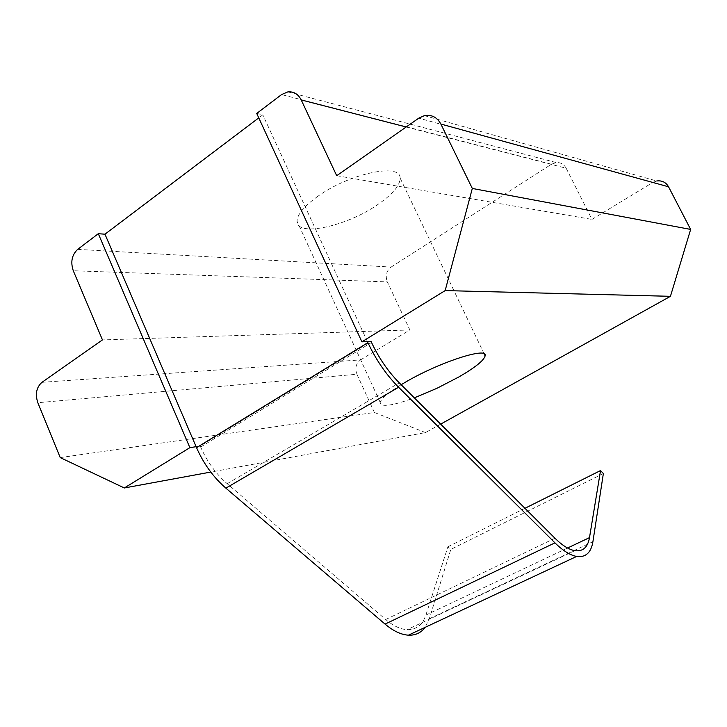 <?xml version="1.0" encoding="UTF-8"?>
<svg xmlns="http://www.w3.org/2000/svg" width="727" height="727" viewBox="0 0 727 727"><rect width="100%" height="100%" fill="white"/><g stroke="black" fill="none" stroke-linecap="round" stroke-linejoin="round"><path stroke-width="0.55" stroke-dasharray="3.63 2.73" d="M317.917 196.254C304.095 206.177 297.143 214.51 297.043 221.253C296.689 237.356 346.724 226.261 377.604 204.678C392.653 194.309 400.15 185.421 400.086 177.997C400.686 162.775 349.56 173.399 317.917 196.254M401.159 384.719C388.309 392.644 381.321 398.532 380.185 402.367C380.53 407.493 391.908 405.984 414.317 397.86M196.117 446.696L200.234 446.06L371.034 341.399M440.653 424.141L425.495 432.574L210.794 472.068M200.234 446.06L200.661 447.041C207.095 461.645 215.937 473.859 227.197 483.691L385.692 619.513C393.234 625.874 400.368 629.255 407.102 629.664C416.289 629.818 422.551 624.966 425.877 615.087L447.905 546.777L450.822 549.421L429.303 618.759L425.095 627.365M425.495 432.574L374.396 412.482L60.232 457.601M374.396 412.482L356.893 374.241L37.822 402.713M41.975 382.32L360.556 359.892C355.957 363.409 354.74 368.198 356.893 374.241M360.556 359.892L409.855 329.958L387.337 281.885L73.282 270.744M77.671 249.379L391.135 267.063C386.382 270.853 385.119 275.797 387.337 281.885M391.135 267.063L551.448 164.238L281.567 94.583M406.193 126.989L566.16 168.219C563.916 164.211 560.59 162.321 556.173 162.566L551.448 164.238M566.16 168.219L591.96 219.4L652.655 182.55L418.788 118.156M424.395 115.629L656.726 180.987L652.655 182.55M409.855 329.958L102.462 339.918M336.701 175.707L591.96 219.4M256.722 113.439L262.801 114.83L258.767 117.883M367.408 341.572L262.801 114.83M603.365 473.522L450.822 549.421M447.905 546.777L524.967 508.291M200.661 447.041L371.524 342.453M227.197 483.691L399.305 382.865M385.692 619.513L554.974 538.244M425.877 615.087L567.56 548.013M429.303 618.759L592.914 541.697M380.185 402.367L297.043 221.253M484.164 353.913L400.086 177.997M287.819 91.893L556.173 162.566M574.866 550.684L407.102 629.664"/><path stroke-width="1.09" d="M414.317 397.86L437.072 388.236L458.982 376.895C475.058 367.58 483.773 360.592 485.127 355.93C488.589 346.216 438.508 362.446 404.448 382.756L401.159 384.719M98.309 233.703L104.97 234.194L196.117 446.696L189.874 447.65L124.326 487.971L60.232 457.601L37.822 402.713C35.032 394.07 36.414 387.273 41.975 382.32L102.462 339.918L73.282 270.744C70.392 262.002 71.855 254.886 77.671 249.379L98.309 233.703L189.874 447.65M210.794 472.068L124.326 487.971M567.56 548.013L589.497 537.626C587.779 547.367 582.9 551.72 574.866 550.684C568.941 549.621 562.307 545.477 554.974 538.244L399.305 382.865C388.145 371.57 378.885 358.093 371.524 342.453L371.034 341.399L361.892 341.826L445.169 290.591L670.439 296.316L440.653 424.141M361.892 341.826L256.722 113.439L281.567 94.583L287.819 91.893C293.681 91.338 298.143 94.019 301.214 99.926L336.701 175.707L418.788 118.156L424.395 115.629C431.584 114.393 437.072 117.192 440.862 124.035L668.549 186.794C665.877 182.241 661.933 180.305 656.726 180.987M668.549 186.794L690.65 229.423L670.439 296.316M445.169 290.591L472.314 188.447L690.65 229.423M440.862 124.035L472.314 188.447M258.767 117.883L104.97 234.194M425.095 627.365C420.988 632.872 415.426 635.48 408.401 635.18C401.059 634.698 393.271 631.009 385.056 624.102L225.87 488.144C213.429 477.312 203.651 463.826 196.544 447.678L196.117 446.696M367.408 341.572L367.889 342.626L196.544 447.678M589.497 537.626L600.538 470.56L603.365 473.522L592.914 541.697C591.087 552.72 585.671 557.636 576.647 556.446C570.186 555.255 562.952 550.73 554.946 542.86L398.605 387.273C386.264 374.805 376.032 359.929 367.889 342.626M524.967 508.291L600.538 470.56M301.214 99.926L406.193 126.989M225.87 488.144L398.605 387.273M554.946 542.86L385.056 624.102M485.127 355.93L484.164 353.913M576.647 556.446L408.401 635.18"/></g></svg>
